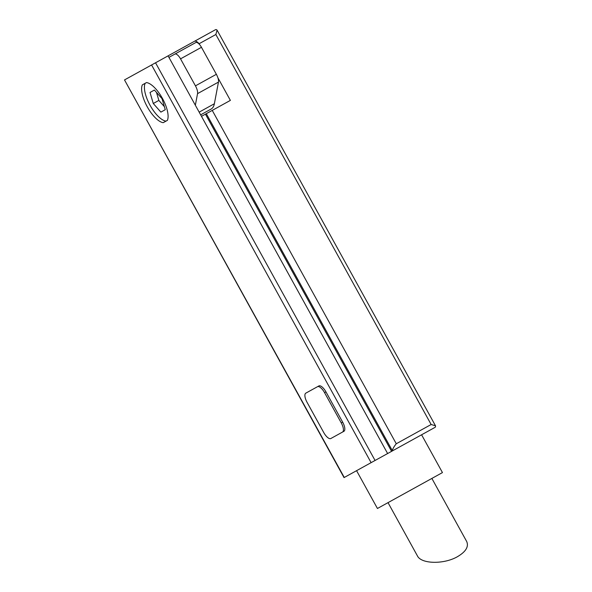 <?xml version="1.0" encoding="UTF-8"?>
<svg xmlns="http://www.w3.org/2000/svg" width="592" height="592" viewBox="0 0 592 592"><rect width="100%" height="100%" fill="white"/><g stroke="black" fill="none" stroke-linecap="round" stroke-linejoin="round"><path stroke-width="0.89" d="M431.871 478.432L466.666 541.458C468.938 546.631 465.882 551.7 457.49 556.665C443.97 564.524 421.26 564.087 417.419 555.895L388.019 502.638M211.166 109.024L200.651 114.833L211.166 109.024A32.819 12.661 -118.9 0 0 214.371 103.741L218.463 82.088A8.636 3.33 -118.9 0 0 217.893 77.759L230.384 100.388L201.48 116.343L168.091 55.855L215.384 29.755A8.636 3.33 61.1 0 1 216.324 29.6L217.086 30.14L215.851 34.499L199.112 43.734L199.556 44.533A6.912 2.664 -118.9 0 0 195.789 42.543L168.927 57.372L195.789 42.543M401.62 445.806L391.667 451.304A8.636 3.33 -118.9 0 0 392.304 450.586C392.859 448.566 394.183 446.287 396.277 443.756L431.146 424.508L215.851 34.499M205.439 114.16L391.578 451.348L387.627 453.539L201.48 116.343M199.112 43.734A8.636 3.33 -118.9 0 0 194.457 41.307M165.997 121.138L167.373 120.376A22.452 8.665 -118.9 0 0 162.445 98.435A22.452 8.665 -118.9 0 0 146.505 82.569L145.129 83.331A22.452 8.665 -118.9 0 0 150.057 105.272A22.452 8.665 -118.9 0 0 165.997 121.138M162.023 98.664L165.264 109.705L160.883 112.117L153.269 103.504L150.028 92.463L154.408 90.043L162.023 98.664M344.27 477.47L124.505 79.92L344.033 477.596L387.627 453.539M391.667 451.304L434.913 427.431A8.636 3.33 61.1 0 0 435.542 426.714L435.49 425.789L431.146 424.508M124.742 79.794L168.091 55.855M167.373 120.376L163.207 122.677A22.452 8.665 -118.9 0 1 147.267 106.812A22.452 8.665 -118.9 0 1 142.339 84.871L146.505 82.569M342.516 432.071A8.636 3.33 -118.9 0 0 341.258 422.903L324.564 392.659A8.636 3.33 -118.9 0 0 317.475 386.709L305.805 393.155A8.636 3.33 -118.9 0 0 307.063 402.323L323.757 432.567A8.636 3.33 -118.9 0 0 330.847 438.517L343.908 431.302A8.636 3.33 -118.9 0 0 342.657 422.133L325.963 391.889A8.636 3.33 -118.9 0 0 318.866 385.94L307.196 392.385M343.908 431.302L332.238 437.747M421.585 434.787L442.453 472.586L377.437 508.484L356.569 470.677M317.475 386.709L318.866 385.94M160.883 112.117L165.264 109.705M150.028 92.463L154.408 90.043M153.269 103.504L158.848 100.418L164.376 106.678M156.495 92.411L158.848 100.418M217.893 77.759A8.636 3.33 -118.9 0 0 216.369 74.303L201.458 47.301A6.912 2.664 -118.9 0 0 199.556 44.533M195.345 105.228L197.543 93.64A8.636 3.33 -118.9 0 0 195.441 85.855L180.538 58.852A6.912 2.664 -118.9 0 0 174.862 54.094M396.277 443.756L212.247 110.401M392.304 450.586L206.312 113.671M371.11 462.648L151.582 64.972M375.069 460.465L155.541 62.789M341.258 422.903L342.657 422.133M324.564 392.659L325.963 391.889M199.164 112.14L214.371 103.741M197.543 93.64L218.463 82.088M195.441 85.855L216.369 74.303M180.538 58.852L201.458 47.301M435.446 425.7L217.123 30.222"/></g></svg>
